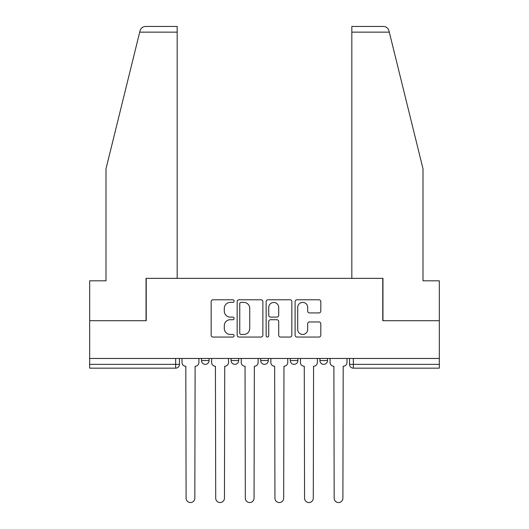 <?xml version="1.0" encoding="UTF-8"?>
<svg xmlns="http://www.w3.org/2000/svg" width="529" height="529" viewBox="0 0 529 529"><rect width="100%" height="100%" fill="white"/><g stroke="black" fill="none" stroke-linecap="round" stroke-linejoin="round"><path stroke-width="0.79" d="M234.129 301.08A1.303 1.303 0 0 0 232.826 299.778L213.028 299.778A1.865 1.865 0 0 0 211.164 301.642L211.164 335.181A1.865 1.865 0 0 0 213.028 337.046L232.826 337.046A1.303 1.303 0 0 0 234.129 335.743A1.303 1.303 0 0 0 232.826 334.44L230.26 334.44A5.964 5.964 0 0 1 224.296 328.476L224.296 325.679A5.964 5.964 0 0 1 230.26 319.714L232.826 319.714A1.303 1.303 0 0 0 234.129 318.412A1.303 1.303 0 0 0 232.826 317.109L230.26 317.109A5.964 5.964 0 0 1 224.296 311.145L224.296 308.347A5.964 5.964 0 0 1 230.26 302.39L232.826 302.39A1.303 1.303 0 0 0 234.129 301.08M290.315 360.553L290.315 358.47L290.315 360.553A3.796 3.796 0 0 0 294.111 364.349A3.796 3.796 0 0 1 290.315 360.553L297.913 360.553A3.796 3.796 0 0 1 294.111 364.349M231.087 360.553L231.087 358.47L231.087 360.553A3.796 3.796 0 0 0 234.889 364.349A3.796 3.796 0 0 1 231.087 360.553L238.685 360.553A3.796 3.796 0 0 1 234.889 364.349A3.796 3.796 0 0 0 238.685 360.553L238.685 358.47L238.685 360.553M318.954 312.917A1.865 1.865 0 0 0 320.819 311.052L320.819 301.642A1.865 1.865 0 0 0 318.954 299.778L296.967 299.778A1.865 1.865 0 0 0 295.103 301.642L295.103 335.181A1.865 1.865 0 0 0 296.967 337.046L318.954 337.046A1.865 1.865 0 0 0 320.819 335.181L320.819 323.814A1.865 1.865 0 0 0 318.954 321.956L309.544 321.956A1.865 1.865 0 0 0 307.68 323.814L307.68 329.455A4.986 4.986 0 0 1 302.7 334.44A4.986 4.986 0 0 1 297.715 329.455L297.715 307.375A4.986 4.986 0 0 1 302.7 302.39A4.986 4.986 0 0 1 307.68 307.375L307.68 311.052A1.865 1.865 0 0 0 309.544 312.917L318.954 312.917M139.702 32.143L140.04 30.781C140.906 28.083 142.744 26.642 145.568 26.45L177.175 26.45L177.175 32.143L139.702 32.143L105.992 168.824L105.992 280.826L89.665 280.826L89.665 320.693L146.235 320.693L146.235 278.36L382.765 278.36L382.765 320.693L439.334 320.693L439.334 358.47L89.665 358.47L89.665 364.349L179.457 364.349L179.457 358.47L179.457 364.349A3.796 3.796 0 0 1 175.661 368.151L89.665 368.151L89.665 364.349M177.175 32.143L177.175 278.36L146.044 278.36L146.044 320.693L89.665 320.693L89.665 358.47M262.867 301.642A1.865 1.865 0 0 0 261.009 299.778L239.022 299.778A1.865 1.865 0 0 0 237.157 301.642L237.157 335.181A1.865 1.865 0 0 0 239.022 337.046L261.009 337.046A1.865 1.865 0 0 0 262.867 335.181L262.867 301.642M267.991 299.778L289.978 299.778A1.865 1.865 0 0 1 291.843 301.642L291.843 335.181A1.865 1.865 0 0 1 289.978 337.046L280.568 337.046A1.865 1.865 0 0 1 278.71 335.181L278.71 321.579A1.865 1.865 0 0 0 276.846 319.714L270.603 319.714A1.865 1.865 0 0 0 268.739 321.579L268.739 335.743A1.303 1.303 0 0 1 267.436 337.046A1.303 1.303 0 0 1 266.133 335.743L266.133 301.642A1.865 1.865 0 0 1 267.991 299.778M349.543 358.47L349.543 364.349L439.334 364.349L439.334 368.151L353.339 368.151A3.796 3.796 0 0 1 349.543 364.349L349.543 358.47M439.334 358.47L439.334 364.349M327.524 358.47L327.524 360.553A3.796 3.796 0 0 1 323.728 364.349A3.796 3.796 0 0 1 319.933 360.553A3.796 3.796 0 0 0 323.728 364.349A3.796 3.796 0 0 0 327.524 360.553L327.524 358.47M319.933 358.47L319.933 360.553L327.524 360.553M297.913 358.47L297.913 360.553M268.296 358.47L268.296 360.553A3.796 3.796 0 0 1 264.5 364.349A3.796 3.796 0 0 1 260.704 360.553A3.796 3.796 0 0 0 264.5 364.349M260.704 358.47L260.704 360.553L268.296 360.553M209.067 358.47L209.067 360.553A3.796 3.796 0 0 1 205.272 364.349A3.796 3.796 0 0 1 201.476 360.553A3.796 3.796 0 0 0 205.272 364.349A3.796 3.796 0 0 0 209.067 360.553L209.067 358.47M201.476 358.47L201.476 360.553L209.067 360.553M175.661 358.47L175.661 368.151A3.796 3.796 0 0 0 179.457 364.349M241.065 302.39A1.303 1.303 0 0 0 239.763 303.692L239.763 333.131A1.303 1.303 0 0 0 241.065 334.44L243.77 334.44A5.964 5.964 0 0 0 249.734 328.476L249.734 308.347A5.964 5.964 0 0 0 243.77 302.39L241.065 302.39M278.71 307.468A4.986 4.986 0 0 0 273.724 302.482A4.986 4.986 0 0 0 268.739 307.468L268.739 315.244A1.865 1.865 0 0 0 270.603 317.109L276.846 317.109A1.865 1.865 0 0 0 278.71 315.244L278.71 307.468M182.016 358.47L182.016 362.451A3.796 3.796 0 0 0 185.811 366.253L186.102 498.186A4.364 4.364 0 0 0 190.466 502.55A4.364 4.364 0 0 0 194.831 498.186L195.115 366.253A3.796 3.796 0 0 0 198.911 362.451L198.911 358.47M211.633 358.47L211.633 362.451A3.796 3.796 0 0 0 215.429 366.253L215.713 498.186A4.364 4.364 0 0 0 220.077 502.55A4.364 4.364 0 0 0 224.448 498.186L224.732 366.253A3.796 3.796 0 0 0 228.528 362.451L228.528 358.47M241.244 358.47L241.244 362.451A3.796 3.796 0 0 0 245.039 366.253L245.324 498.186A4.364 4.364 0 0 0 249.695 502.55A4.364 4.364 0 0 0 254.059 498.186L254.343 366.253A3.796 3.796 0 0 0 258.139 362.451L258.139 358.47M140.04 30.781C140.569 29.247 140.569 29.247 140.04 30.781M389.298 32.143L388.96 30.781C388.431 29.247 388.431 29.247 388.96 30.781C388.431 29.247 388.431 29.247 388.96 30.781C388.094 28.083 386.256 26.642 383.432 26.45L351.825 26.45L351.825 278.36L382.956 278.36L382.956 320.693L439.334 320.693L439.334 280.826L423.008 280.826L423.008 168.824L389.298 32.143L351.825 32.143M270.861 358.47L270.861 362.451A3.796 3.796 0 0 0 274.657 366.253L274.941 498.186A4.364 4.364 0 0 0 279.305 502.55A4.364 4.364 0 0 0 283.676 498.186L283.961 366.253A3.796 3.796 0 0 0 287.756 362.451L287.756 358.47M300.472 358.47L300.472 362.451A3.796 3.796 0 0 0 304.268 366.253L304.552 498.186A4.364 4.364 0 0 0 308.923 502.55A4.364 4.364 0 0 0 313.287 498.186L313.571 366.253A3.796 3.796 0 0 0 317.367 362.451L317.367 358.47M330.089 358.47L330.089 362.451A3.796 3.796 0 0 0 333.885 366.253L334.169 498.186A4.364 4.364 0 0 0 338.534 502.55A4.364 4.364 0 0 0 342.898 498.186L343.189 366.253A3.796 3.796 0 0 0 346.984 362.451L346.984 358.47M353.339 358.47L353.339 368.151"/></g></svg>
